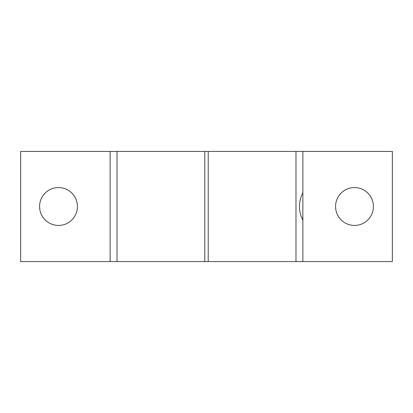 <?xml version="1.0" encoding="UTF-8"?>
<svg xmlns="http://www.w3.org/2000/svg" width="413" height="413" viewBox="0 0 413 413"><rect width="100%" height="100%" fill="white"/><g stroke="black" fill="none" stroke-linecap="round" stroke-linejoin="round"><path stroke-width="0.62" d="M117.018 261.568L117.018 151.432L20.65 151.432L20.65 261.568L204.781 261.568L204.781 151.432L208.219 151.432L208.219 261.568L204.781 261.568M110.132 261.568L110.132 151.432M302.868 151.432L302.868 261.568L392.35 261.568L392.35 151.432L295.982 151.432L295.982 261.568L302.868 261.568M302.868 220.268L302.868 192.732C298.31 201.911 298.31 211.089 302.868 220.268M58.507 187.569A18.931 18.931 0 0 1 74.903 215.963A18.931 18.931 0 0 1 42.116 215.963A18.931 18.931 0 0 1 58.507 187.569M354.493 187.569A18.931 18.931 0 0 1 370.884 215.963A18.931 18.931 0 0 1 338.097 215.963A18.931 18.931 0 0 1 354.493 187.569M208.219 261.568L295.982 261.568M208.219 151.432L295.982 151.432M117.018 151.432L204.781 151.432"/></g></svg>
